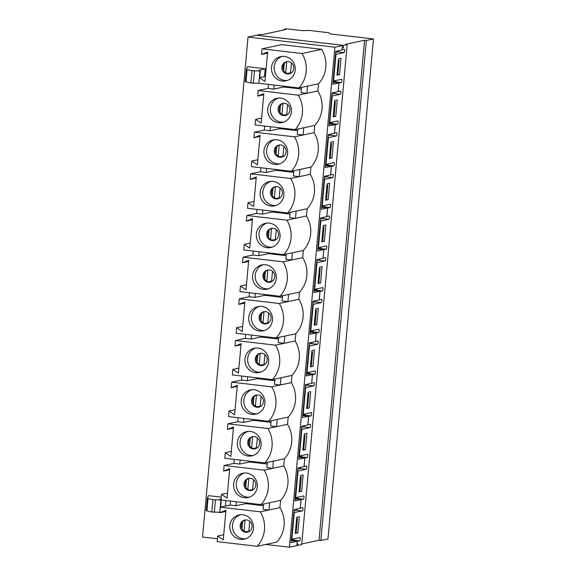 <?xml version="1.0" encoding="UTF-8"?>
<svg xmlns="http://www.w3.org/2000/svg" width="576" height="576" viewBox="0 0 576 576"><rect width="100%" height="100%" fill="white"/><g stroke="black" fill="none" stroke-linecap="round" stroke-linejoin="round"><path stroke-width="0.86" d="M297.238 541.368L296.899 545.594L301.694 544.572L347.191 44.575L343.454 45.374L343.231 47.837L342.18 48.06L342.022 49.824L344.333 49.334A1.656 0.454 -83.3 0 1 344.376 49.327A1.656 0.454 -83.3 0 1 344.642 50.947A1.656 0.454 -83.3 0 1 344.038 52.61L335.995 54.331L333.569 80.993L341.611 79.272A1.656 0.454 -83.3 0 1 341.654 79.265A1.656 0.454 -83.3 0 1 341.921 80.885A1.656 0.454 -83.3 0 1 341.309 82.548L338.998 83.045L338.227 91.49L340.538 91.001A1.656 0.454 -83.3 0 1 340.582 90.994A1.656 0.454 -83.3 0 1 340.855 92.614A1.656 0.454 -83.3 0 1 340.243 94.277L332.201 95.998L329.774 122.652L337.817 120.938A1.656 0.454 -83.3 0 1 337.86 120.931A1.656 0.454 -83.3 0 1 338.126 122.551A1.656 0.454 -83.3 0 1 337.522 124.214L335.203 124.711L334.433 133.157L336.751 132.667A1.656 0.454 -83.3 0 1 336.794 132.66A1.656 0.454 -83.3 0 1 337.061 134.28A1.656 0.454 -83.3 0 1 336.449 135.943L328.414 137.664L325.987 164.318L334.022 162.598A1.656 0.454 -83.3 0 1 334.066 162.598A1.656 0.454 -83.3 0 1 334.332 164.218A1.656 0.454 -83.3 0 1 333.727 165.881L331.416 166.378L330.646 174.823L332.957 174.326A1.656 0.454 -83.3 0 1 333 174.326A1.656 0.454 -83.3 0 1 333.266 175.946A1.656 0.454 -83.3 0 1 332.662 177.61L324.619 179.33L322.193 205.985L330.235 204.264A1.656 0.454 -83.3 0 1 330.278 204.264A1.656 0.454 -83.3 0 1 330.545 205.884A1.656 0.454 -83.3 0 1 329.933 207.547L327.622 208.044L326.851 216.49L329.162 215.993A1.656 0.454 -83.3 0 1 329.206 215.993A1.656 0.454 -83.3 0 1 329.479 217.613A1.656 0.454 -83.3 0 1 328.867 219.276L320.825 220.997L318.398 247.651L326.441 245.93A1.656 0.454 -83.3 0 1 326.484 245.93A1.656 0.454 -83.3 0 1 326.75 247.55A1.656 0.454 -83.3 0 1 326.146 249.214L323.827 249.71L323.057 258.156L325.375 257.659A1.656 0.454 -83.3 0 1 325.418 257.659A1.656 0.454 -83.3 0 1 325.685 259.279A1.656 0.454 -83.3 0 1 325.073 260.942L317.038 262.663L314.611 289.318L322.646 287.597A1.656 0.454 -83.3 0 1 322.69 287.597A1.656 0.454 -83.3 0 1 322.963 289.217A1.656 0.454 -83.3 0 1 322.351 290.88L320.04 291.377L319.27 299.822L321.581 299.326A1.656 0.454 -83.3 0 1 321.624 299.326A1.656 0.454 -83.3 0 1 321.89 300.946A1.656 0.454 -83.3 0 1 321.286 302.609L313.243 304.33L310.817 330.984L318.859 329.263A1.656 0.454 -83.3 0 1 318.902 329.263A1.656 0.454 -83.3 0 1 319.169 330.883A1.656 0.454 -83.3 0 1 318.557 332.546L316.246 333.043L315.475 341.489L317.786 340.992A1.656 0.454 -83.3 0 1 317.83 340.992A1.656 0.454 -83.3 0 1 318.103 342.612A1.656 0.454 -83.3 0 1 317.491 344.275L309.449 345.996L307.022 372.65L315.065 370.93A1.656 0.454 -83.3 0 1 315.108 370.93A1.656 0.454 -83.3 0 1 315.374 372.55A1.656 0.454 -83.3 0 1 314.77 374.213L312.451 374.71L311.681 383.155L313.999 382.658A1.656 0.454 -83.3 0 1 314.042 382.658A1.656 0.454 -83.3 0 1 314.309 384.278A1.656 0.454 -83.3 0 1 313.697 385.942L305.662 387.662L303.235 414.317L311.27 412.596A1.656 0.454 -83.3 0 1 311.314 412.596A1.656 0.454 -83.3 0 1 311.587 414.216A1.656 0.454 -83.3 0 1 310.975 415.879L308.664 416.376L307.894 424.822L310.205 424.325A1.656 0.454 -83.3 0 1 310.248 424.325A1.656 0.454 -83.3 0 1 310.514 425.945A1.656 0.454 -83.3 0 1 309.91 427.608L301.867 429.329L299.441 455.983L307.483 454.262A1.656 0.454 -83.3 0 1 307.526 454.262A1.656 0.454 -83.3 0 1 307.793 455.882A1.656 0.454 -83.3 0 1 307.181 457.546L304.87 458.035L304.099 466.488L306.41 465.991A1.656 0.454 -83.3 0 1 306.454 465.991A1.656 0.454 -83.3 0 1 306.727 467.611A1.656 0.454 -83.3 0 1 306.115 469.274L298.073 470.995L295.646 497.65L303.689 495.929A1.656 0.454 -83.3 0 1 303.732 495.929A1.656 0.454 -83.3 0 1 303.998 497.549A1.656 0.454 -83.3 0 1 303.394 499.212L301.075 499.702L300.305 508.154L302.623 507.658A1.656 0.454 -83.3 0 1 302.666 507.658A1.656 0.454 -83.3 0 1 302.933 509.278A1.656 0.454 -83.3 0 1 302.321 510.941L293.832 512.604M291.406 539.266L299.894 537.595A1.656 0.454 -83.3 0 1 299.938 537.595A1.656 0.454 -83.3 0 1 300.211 539.208A1.656 0.454 -83.3 0 1 299.599 540.878L297.288 541.368M292.01 539.834L293.767 540.036M295.805 498.168L297.562 498.37M299.592 456.502L301.349 456.71M303.386 414.835L305.143 415.044M307.181 373.169L308.938 373.378M310.968 331.502L312.725 331.711M314.762 289.836L316.519 290.045M318.557 248.17L320.314 248.378M322.344 206.503L324.101 206.712M326.138 164.837L327.895 165.046M329.933 123.17L331.69 123.379M333.72 81.511L335.477 81.713M293.854 538.891L293.753 539.993L292.082 539.798M296.568 509.076L296.474 510.127M256.594 35.244L260.33 34.423L262.152 34.632L285.847 29.563L284.033 29.347L286.603 28.8L302.472 30.658L309.384 30.456L329.119 32.767L329.954 33.869L373.464 38.959L366.358 40.478L364.543 40.262L345.377 44.366L347.191 44.575M301.745 543.96L319.039 540.259L320.854 540.468L327.96 538.949L373.464 38.959M291.859 539.316L294.286 512.662M299.599 540.878L293.594 540.173A1.656 0.454 96.7 0 0 294.163 538.819M297.842 532.966L295.272 533.52L296.755 517.198L299.333 516.643L297.842 532.966L295.351 532.678M293.998 510.732L296.323 510.235A1.656 0.454 96.7 0 0 296.87 509.011M301.637 491.299L299.066 491.854L300.55 475.531L303.12 474.977L301.637 491.299L299.138 491.011M305.431 449.633L302.854 450.187L304.344 433.865L306.914 433.31L305.431 449.633L302.933 449.345M309.218 407.966L306.648 408.521L308.131 392.198L310.702 391.651L309.218 407.966L306.727 407.678M313.013 366.307L310.442 366.854L311.926 350.532L314.496 349.985L313.013 366.307L310.514 366.012M316.8 324.641L314.23 325.188L315.72 308.866L318.29 308.318L316.8 324.641L314.309 324.346M320.594 282.974L318.024 283.522L319.507 267.199L322.078 266.652L320.594 282.974L318.103 282.679M324.389 241.308L321.818 241.855L323.302 225.533L325.872 224.986L324.389 241.308L321.89 241.013M328.176 199.642L325.606 200.189L327.096 183.866L329.666 183.319L328.176 199.642L325.685 199.346M331.97 157.975L329.4 158.522L330.883 142.2L333.454 141.653L331.97 157.975L329.479 157.68M335.765 116.309L333.194 116.856L334.678 100.534L337.248 99.986L335.765 116.309L333.266 116.014M339.552 74.642L336.982 75.19L338.472 58.867L341.042 58.32L339.552 74.642L337.061 74.347M297.648 497.225L297.547 498.326L295.877 498.132M300.362 467.41L300.262 468.461M297.619 470.938L298.073 470.995M295.2 497.599L295.646 497.65M303.394 499.212L297.389 498.506A1.656 0.454 96.7 0 0 297.958 497.153M297.792 469.066L300.118 468.569A1.656 0.454 96.7 0 0 300.665 467.345M301.435 455.558L301.334 456.667L299.671 456.466M304.15 425.743L304.056 426.794M301.414 429.271L301.867 429.329M298.987 455.933L299.441 455.983M307.181 457.546L301.183 456.84A1.656 0.454 96.7 0 0 301.752 455.486M301.586 427.399L303.905 426.902A1.656 0.454 96.7 0 0 304.452 425.678M305.23 413.892L305.129 415.001L303.458 414.806M307.944 384.077L307.843 385.128M305.208 387.605L305.662 387.662M302.782 414.266L303.235 414.317M310.975 415.879L304.97 415.174A1.656 0.454 96.7 0 0 305.539 413.82M305.374 385.733L307.699 385.236A1.656 0.454 96.7 0 0 308.246 384.012M309.024 372.226L308.923 373.334L307.253 373.14M311.731 342.41L311.638 343.462M308.995 345.938L309.449 345.996M306.569 372.6L307.022 372.65M314.77 374.213L308.765 373.507A1.656 0.454 96.7 0 0 309.334 372.161M309.168 344.066L311.486 343.57A1.656 0.454 96.7 0 0 312.041 342.346M312.811 330.559L312.71 331.668L311.047 331.474M315.526 300.744L315.432 301.802M312.79 304.279L313.243 304.33M310.363 330.934L310.817 330.984M318.557 332.546L312.559 331.841A1.656 0.454 96.7 0 0 313.128 330.494M312.962 302.4L315.281 301.903A1.656 0.454 96.7 0 0 315.828 300.679M316.606 288.893L316.505 290.002L314.834 289.807M319.32 259.078L319.219 260.136M316.584 262.613L317.038 262.663M314.158 289.267L314.611 289.318M322.351 290.88L316.346 290.174A1.656 0.454 96.7 0 0 316.915 288.828M316.75 260.741L319.075 260.244A1.656 0.454 96.7 0 0 319.622 259.013M320.4 247.226L320.299 248.335L318.629 248.141M323.107 217.411L323.014 218.47M320.371 220.946L320.825 220.997M317.945 247.601L318.398 247.651M326.146 249.214L320.141 248.515A1.656 0.454 96.7 0 0 320.71 247.162M320.544 219.074L322.862 218.578A1.656 0.454 96.7 0 0 323.41 217.346M324.187 205.56L324.086 206.669L322.423 206.474M326.902 175.745L326.808 176.803M324.166 179.28L324.619 179.33M321.739 205.934L322.193 205.985M329.933 207.547L323.935 206.849A1.656 0.454 96.7 0 0 324.504 205.495M324.338 177.408L326.657 176.911A1.656 0.454 96.7 0 0 327.204 175.68M327.982 163.894L327.881 165.002L326.21 164.808M330.696 134.078L330.595 135.137M327.96 137.614L328.414 137.664M325.534 164.268L325.987 164.318M333.727 165.881L327.722 165.182A1.656 0.454 96.7 0 0 328.291 163.829M328.126 135.742L330.451 135.245A1.656 0.454 96.7 0 0 330.998 134.014M331.776 122.227L331.675 123.336L330.005 123.142M334.483 92.412L334.39 93.47M331.747 95.947L332.201 95.998M329.321 122.602L329.774 122.652M337.522 124.214L331.517 123.516A1.656 0.454 96.7 0 0 332.086 122.162M331.92 94.075L334.238 93.578A1.656 0.454 96.7 0 0 334.786 92.347M335.563 80.561L335.462 81.67L333.799 81.475M338.278 50.746L338.184 51.804M335.542 54.281L335.995 54.331M333.115 80.935L333.569 80.993M341.309 82.548L335.311 81.85A1.656 0.454 96.7 0 0 335.88 80.496M335.714 52.409L338.033 51.912A1.656 0.454 96.7 0 0 338.58 50.681M283.975 29.966L284.033 29.347M320.854 540.468L366.358 40.478M319.039 540.259L364.543 40.262M256.594 35.222L343.454 45.374M342.209 47.722L343.231 47.837M236.347 501.739L235.98 505.742L245.801 503.64L245.873 502.848M263.441 505.706L245.801 503.64M235.98 505.742L230.141 505.058L230.501 501.055M220.327 507.161L219.816 512.734L225.943 510.3L223.258 539.827L217.699 536.026L217.188 541.606L257.177 546.278A28.116 26.914 -102.1 0 0 260.309 511.834L220.327 507.161L230.141 505.058M260.309 511.834L279.943 507.629L280.598 500.414A28.116 26.914 -102.1 0 0 283.738 465.97L284.393 458.748A28.116 26.914 -102.1 0 0 287.525 424.303L288.187 417.082A28.116 26.914 -102.1 0 0 291.319 382.637L291.974 375.415A28.116 26.914 -102.1 0 0 295.114 340.97L295.769 333.749A28.116 26.914 -102.1 0 0 298.901 299.304L299.556 292.082A28.116 26.914 -102.1 0 0 302.695 257.638L303.35 250.416A28.116 26.914 -102.1 0 0 306.49 215.971L307.145 208.75A28.116 26.914 -102.1 0 0 310.277 174.305L310.932 167.083A28.116 26.914 -102.1 0 0 314.071 132.638L314.726 125.424A28.116 26.914 -102.1 0 0 317.866 90.972L318.521 83.758A28.116 26.914 -102.1 0 0 321.653 49.306L281.664 44.633L262.037 48.83L261.526 54.41L267.552 53.122M263.592 504.05L263.117 509.299L268.956 509.983L269.618 502.762L280.598 500.414M260.971 504.612A28.116 26.914 -102.1 0 0 264.103 470.167L224.114 465.494L223.61 471.067L229.738 468.634L227.045 498.161L221.486 494.359L220.982 499.939L260.971 504.612L269.618 502.762M221.148 499.961L212.94 499.709L208.051 498.535A5.198 0.461 -174.8 0 1 207.317 498.226A5.198 0.461 -174.8 0 1 207.317 498.211L208.498 495.634L221.234 497.124M225.382 506.074L225.886 500.515M265.183 68.731L247.536 66.665L246.355 69.242A5.198 0.461 5.2 0 0 246.355 69.257A5.198 0.461 5.2 0 0 247.09 69.566L251.986 70.747L259.956 71.006L258.782 70.351L265.183 68.731L264.463 76.622M257.177 546.278L276.811 542.081A28.116 26.914 -102.1 0 0 279.943 507.629M217.447 538.783L202.536 537.041L248.04 37.051L334.901 47.21L343.382 45.396L342.158 47.779L341.964 49.961L335.815 51.278L332.813 84.247L338.962 82.93L338.17 91.627L332.021 92.938L329.026 125.914L335.167 124.596L334.375 133.294L328.234 134.604L325.231 167.58L331.38 166.262L330.588 174.96L324.439 176.27L321.437 209.246L327.586 207.929L326.794 216.626L320.645 217.937L317.65 250.913L323.791 249.595L322.999 258.293L316.858 259.603L313.855 292.579L320.004 291.262L319.212 299.959L313.063 301.27L310.061 334.246L316.21 332.928L315.418 341.618L309.269 342.936L306.274 375.912L312.415 374.594L311.623 383.285L305.482 384.602L302.479 417.578L308.628 416.261L307.836 424.951L301.687 426.269L298.685 459.238L304.834 457.927L304.042 466.618L297.893 467.935L294.898 500.904L301.039 499.594L300.247 508.284L294.106 509.602L291.103 542.57L297.252 541.26L291.283 540.562M265.788 544.442L289.397 547.2L334.901 47.21M240.142 460.073L239.774 464.076L249.588 461.974L249.66 461.182M267.235 464.04L249.588 461.974M239.774 464.076L233.928 463.392L234.295 459.389M224.114 465.494L233.928 463.392M264.103 470.167L283.738 465.97M267.386 462.391L266.904 467.633L272.75 468.317L273.406 461.102L284.393 458.748M264.758 462.953A28.116 26.914 -102.1 0 0 267.898 428.501L227.909 423.828L227.398 429.401L233.525 426.967L230.839 456.494L225.281 452.7L224.77 458.273L264.758 462.953L273.406 461.102M243.929 418.406L243.569 422.41L253.382 420.307L253.454 419.515M271.03 422.374L253.382 420.307M243.569 422.41L237.722 421.726L238.09 417.722M227.909 423.828L237.722 421.726M267.898 428.501L287.525 424.303M271.174 420.725L270.698 425.966L276.545 426.65L277.2 419.436L288.187 417.082M268.553 421.286A28.116 26.914 -102.1 0 0 271.685 386.834L231.703 382.162L231.192 387.734L237.319 385.301L234.634 414.828L229.075 411.034L228.564 416.606L268.553 421.286L277.2 419.436M247.723 376.74L247.356 380.743L257.177 378.641L257.249 377.849M274.817 380.707L257.177 378.641M247.356 380.743L241.517 380.059L241.877 376.056M231.703 382.162L241.517 380.059M271.685 386.834L291.319 382.637M274.968 379.058L274.493 384.3L280.332 384.984L280.994 377.77L291.974 375.415M272.347 379.62A28.116 26.914 -102.1 0 0 275.479 345.168L235.49 340.495L234.986 346.068L241.114 343.634L238.421 373.162L232.862 369.367L232.358 374.94L272.347 379.62L280.994 377.77M251.518 335.074L251.15 339.077L260.964 336.974L261.036 336.19M278.611 339.041L260.964 336.974M251.15 339.077L245.304 338.393L245.671 334.39M235.49 340.495L245.304 338.393M275.479 345.168L295.114 340.97M278.762 337.392L278.28 342.634L284.126 343.318L284.782 336.103L295.769 333.749M276.134 337.954A28.116 26.914 -102.1 0 0 279.274 303.502L239.285 298.829L238.774 304.402L244.901 301.968L242.215 331.495L236.657 327.701L236.146 333.274L276.134 337.954L284.782 336.103M255.305 293.407L254.945 297.41L264.758 295.308L264.83 294.523M282.406 297.374L264.758 295.308M254.945 297.41L249.098 296.726L249.466 292.723M239.285 298.829L249.098 296.726M279.274 303.502L298.901 299.304M282.55 295.726L282.074 300.967L287.921 301.651L288.576 294.437L299.556 292.082M279.929 296.287A28.116 26.914 -102.1 0 0 283.061 261.835L243.072 257.162L242.568 262.742L248.695 260.309L246.01 289.836L240.451 286.034L239.94 291.607L279.929 296.287L288.576 294.437M259.099 251.741L258.732 255.744L268.553 253.642L268.625 252.857M286.193 255.708L268.553 253.642M258.732 255.744L252.893 255.06L253.253 251.057M243.072 257.162L252.893 255.06M283.061 261.835L302.695 257.638M286.344 254.059L285.869 259.301L291.708 259.985L292.37 252.77L303.35 250.416M283.723 254.621A28.116 26.914 -102.1 0 0 286.855 220.169L246.866 215.496L246.362 221.076L252.49 218.642L249.797 248.17L244.238 244.368L243.734 249.941L283.723 254.621L292.37 252.77M262.894 210.074L262.526 214.078L272.34 211.975L272.412 211.19M289.987 214.042L272.34 211.975M262.526 214.078L256.68 213.394L257.047 209.39M246.866 215.496L256.68 213.394M286.855 220.169L306.49 215.971M290.138 212.393L289.656 217.634L295.502 218.318L296.158 211.104L307.145 208.75M287.51 212.954A28.116 26.914 -102.1 0 0 290.65 178.502L250.661 173.83L250.15 179.41L256.277 176.976L253.591 206.503L248.033 202.702L247.522 208.274L287.51 212.954L296.158 211.104M266.681 168.408L266.321 172.411L276.134 170.309L276.206 169.524M293.782 172.375L276.134 170.309M266.321 172.411L260.474 171.727L260.842 167.724M250.661 173.83L260.474 171.727M290.65 178.502L310.277 174.305M293.926 170.726L293.45 175.975L299.297 176.652L299.952 169.438L310.932 167.083M291.305 171.288A28.116 26.914 -102.1 0 0 294.437 136.836L254.448 132.163L253.944 137.743L260.071 135.31L257.386 164.837L251.827 161.035L251.316 166.615L291.305 171.288L299.952 169.438M270.475 126.742L270.108 130.745L279.929 128.65L280.001 127.858M297.569 130.709L279.929 128.65M270.108 130.745L264.269 130.061L264.629 126.058M254.448 132.163L264.269 130.061M294.437 136.836L314.071 132.638M297.72 129.06L297.245 134.309L303.084 134.986L303.746 127.771L314.726 125.424M295.099 129.622A28.116 26.914 -102.1 0 0 298.231 95.177L258.242 90.497L257.738 96.077L263.866 93.643L261.173 123.17L255.614 119.369L255.11 124.949L295.099 129.622L303.746 127.771M274.27 85.075L273.902 89.078L283.716 86.983L283.788 86.191M301.363 89.042L283.716 86.983M273.902 89.078L268.056 88.394L268.423 84.391M258.242 90.497L268.056 88.394M298.231 95.177L317.866 90.972M301.514 87.394L301.032 92.642L306.878 93.326L307.534 86.105L318.521 83.758M261.526 54.41L267.653 51.977L264.967 81.504L259.409 77.702L258.898 83.282L298.886 87.955L307.534 86.105M291.326 540.137L293.839 539.028M289.397 547.2L297.886 545.386L297.965 544.45L297.05 543.442L297.252 541.26M343.382 45.396L256.522 35.237L248.04 37.051M295.078 498.895L301.039 499.594M295.114 498.47L297.634 497.362M298.872 457.229L304.834 457.927M298.908 456.804L301.428 455.695M302.659 415.562L308.628 416.261M302.702 415.138L305.215 414.029M306.454 373.896L312.415 374.594M306.49 373.471L309.01 372.362M310.248 332.23L316.21 332.928M310.284 331.805L312.804 330.696M314.035 290.563L320.004 291.262M314.078 290.138L316.591 289.03M317.83 248.897L323.791 249.595M317.866 248.472L320.386 247.363M321.624 207.23L327.586 207.929M321.66 206.806L324.173 205.697M325.411 165.564L331.38 166.262M325.454 165.139L327.967 164.03M329.206 123.898L335.167 124.596M329.242 123.473L331.762 122.364M333 82.231L338.962 82.93M333.036 81.806L335.549 80.705M338.357 60.091L339.134 60.314L338.321 60.509L337.133 73.548L337.882 73.303M298.886 87.955A28.116 26.914 -102.1 0 0 302.026 53.51L321.653 49.306M302.026 53.51L262.037 48.83M259.409 77.702L265.428 76.414M257.738 96.077L263.758 94.788M282.247 81.036A12.406 11.873 77.9 0 1 271.49 69.293A12.406 11.873 77.9 0 1 280.771 56.606A12.406 11.873 77.9 0 1 284.486 56.434A12.406 11.873 77.9 0 1 295.243 68.177A12.406 11.873 77.9 0 1 285.962 80.863A12.406 11.873 77.9 0 1 282.247 81.036M282.132 56.398A12.406 11.873 -102.1 0 0 274.442 70.646A12.406 11.873 -102.1 0 0 287.287 80.496M287.057 61.632A6.199 5.94 -102.1 0 0 289.634 73.706M288.367 61.632A6.199 5.94 77.9 0 1 289.109 73.85A6.199 5.94 77.9 0 1 281.873 68.062A6.199 5.94 77.9 0 1 288.367 61.632M287.028 73.397L291.29 72.864M334.57 101.758L335.347 101.981L334.526 102.175L333.338 115.214L334.094 114.97M255.614 119.369L261.641 118.08M253.944 137.743L259.963 136.454M278.453 122.702A12.406 11.873 77.9 0 1 267.703 110.959A12.406 11.873 77.9 0 1 276.977 98.273A12.406 11.873 77.9 0 1 280.692 98.1A12.406 11.873 77.9 0 1 291.449 109.843A12.406 11.873 77.9 0 1 282.168 122.53A12.406 11.873 77.9 0 1 278.453 122.702M278.345 98.064A12.406 11.873 -102.1 0 0 270.655 112.306A12.406 11.873 -102.1 0 0 283.5 122.162M283.262 103.298A6.199 5.94 -102.1 0 0 285.847 115.373M284.573 103.298A6.199 5.94 77.9 0 1 285.314 115.517A6.199 5.94 77.9 0 1 278.078 109.728A6.199 5.94 77.9 0 1 284.573 103.298M283.234 115.063L287.496 114.53M330.775 143.424L331.553 143.647L330.739 143.842L329.551 156.881L330.3 156.636M251.827 161.035L257.846 159.746M250.15 179.41L256.176 178.121M274.666 164.369A12.406 11.873 77.9 0 1 263.909 152.626A12.406 11.873 77.9 0 1 273.19 139.939A12.406 11.873 77.9 0 1 276.905 139.759A12.406 11.873 77.9 0 1 287.654 151.51A12.406 11.873 77.9 0 1 278.381 164.196A12.406 11.873 77.9 0 1 274.666 164.369M274.55 139.73A12.406 11.873 -102.1 0 0 266.861 153.972A12.406 11.873 -102.1 0 0 279.706 163.822M279.468 144.965A6.199 5.94 -102.1 0 0 282.053 157.039M280.786 144.965A6.199 5.94 77.9 0 1 281.52 157.176A6.199 5.94 77.9 0 1 274.284 151.394A6.199 5.94 77.9 0 1 280.786 144.965M279.446 156.73L283.709 156.197M326.981 185.09L327.758 185.314L326.945 185.508L325.757 198.547L326.506 198.302M248.033 202.702L254.052 201.413M246.362 221.076L252.382 219.787M270.871 206.035A12.406 11.873 77.9 0 1 260.114 194.285A12.406 11.873 77.9 0 1 269.395 181.606A12.406 11.873 77.9 0 1 273.11 181.426A12.406 11.873 77.9 0 1 283.867 193.176A12.406 11.873 77.9 0 1 274.586 205.862A12.406 11.873 77.9 0 1 270.871 206.035M270.756 181.397A12.406 11.873 -102.1 0 0 263.066 195.638A12.406 11.873 -102.1 0 0 275.911 205.488M275.681 186.631A6.199 5.94 -102.1 0 0 278.258 198.706M276.991 186.631A6.199 5.94 77.9 0 1 277.733 198.842A6.199 5.94 77.9 0 1 270.497 193.061A6.199 5.94 77.9 0 1 276.991 186.631M275.652 198.396L279.914 197.863M323.194 226.757L323.971 226.98L323.15 227.174L321.962 240.214L322.718 239.969M244.238 244.368L250.265 243.079M242.568 262.742L248.587 261.454M267.077 247.702A12.406 11.873 77.9 0 1 256.327 235.951A12.406 11.873 77.9 0 1 265.608 223.272A12.406 11.873 77.9 0 1 269.316 223.092A12.406 11.873 77.9 0 1 280.073 234.842A12.406 11.873 77.9 0 1 270.792 247.529A12.406 11.873 77.9 0 1 267.077 247.702M266.969 223.063A12.406 11.873 -102.1 0 0 259.279 237.305A12.406 11.873 -102.1 0 0 272.124 247.154M271.886 228.29A6.199 5.94 -102.1 0 0 274.471 240.372M273.197 228.298A6.199 5.94 77.9 0 1 273.938 240.509A6.199 5.94 77.9 0 1 266.702 234.727A6.199 5.94 77.9 0 1 273.197 228.298M271.858 240.062L276.12 239.53M319.399 268.423L320.177 268.646L319.363 268.841L318.175 281.88L318.924 281.635M240.451 286.034L246.47 284.746M238.774 304.402L244.8 303.113M263.29 289.368A12.406 11.873 77.9 0 1 252.533 277.618A12.406 11.873 77.9 0 1 261.814 264.931A12.406 11.873 77.9 0 1 265.529 264.758A12.406 11.873 77.9 0 1 276.286 276.509A12.406 11.873 77.9 0 1 267.005 289.195A12.406 11.873 77.9 0 1 263.29 289.368M263.174 264.73A12.406 11.873 -102.1 0 0 255.485 278.971A12.406 11.873 -102.1 0 0 268.33 288.821M268.092 269.957A6.199 5.94 -102.1 0 0 270.677 282.038M269.41 269.964A6.199 5.94 77.9 0 1 270.144 282.175A6.199 5.94 77.9 0 1 262.908 276.394A6.199 5.94 77.9 0 1 269.41 269.964M268.07 281.729L272.333 281.196M315.605 310.09L316.382 310.306L315.569 310.507L314.381 323.546L315.13 323.302M236.657 327.701L242.676 326.412M234.986 346.068L241.006 344.779M259.495 331.034A12.406 11.873 77.9 0 1 248.738 319.284A12.406 11.873 77.9 0 1 258.019 306.598A12.406 11.873 77.9 0 1 261.734 306.425A12.406 11.873 77.9 0 1 272.491 318.175A12.406 11.873 77.9 0 1 263.21 330.862A12.406 11.873 77.9 0 1 259.495 331.034M259.38 306.396A12.406 11.873 -102.1 0 0 251.69 320.638A12.406 11.873 -102.1 0 0 264.535 330.487M264.305 311.623A6.199 5.94 -102.1 0 0 266.89 323.705M265.615 311.63A6.199 5.94 77.9 0 1 266.357 323.842A6.199 5.94 77.9 0 1 259.121 318.06A6.199 5.94 77.9 0 1 265.615 311.63M264.276 323.395L268.538 322.862M311.818 351.756L312.595 351.972L311.774 352.174L310.586 365.213L311.342 364.968M232.862 369.367L238.889 368.078M231.192 387.734L237.218 386.446M255.708 372.701A12.406 11.873 77.9 0 1 244.951 360.95A12.406 11.873 77.9 0 1 254.232 348.264A12.406 11.873 77.9 0 1 257.947 348.091A12.406 11.873 77.9 0 1 268.697 359.842A12.406 11.873 77.9 0 1 259.416 372.521A12.406 11.873 77.9 0 1 255.708 372.701M255.593 348.062A12.406 11.873 -102.1 0 0 247.903 362.304A12.406 11.873 -102.1 0 0 260.748 372.154M260.51 353.29A6.199 5.94 -102.1 0 0 263.095 365.371M261.821 353.297A6.199 5.94 77.9 0 1 262.562 365.508A6.199 5.94 77.9 0 1 255.326 359.726A6.199 5.94 77.9 0 1 261.821 353.297M260.482 365.062L264.744 364.529M308.023 393.422L308.801 393.638L307.987 393.84L306.799 406.879L307.548 406.634M229.075 411.034L235.094 409.745M227.398 429.401L233.424 428.112M251.914 414.367A12.406 11.873 77.9 0 1 241.157 402.617A12.406 11.873 77.9 0 1 250.438 389.93A12.406 11.873 77.9 0 1 254.153 389.758A12.406 11.873 77.9 0 1 264.91 401.508A12.406 11.873 77.9 0 1 255.629 414.187A12.406 11.873 77.9 0 1 251.914 414.367M251.798 389.729A12.406 11.873 -102.1 0 0 244.109 403.97A12.406 11.873 -102.1 0 0 256.954 413.82M256.716 394.956A6.199 5.94 -102.1 0 0 259.301 407.038M258.034 394.963A6.199 5.94 77.9 0 1 258.768 407.174A6.199 5.94 77.9 0 1 251.532 401.393A6.199 5.94 77.9 0 1 258.034 394.963M256.694 406.728L260.957 406.195M304.229 435.089L305.014 435.305L304.193 435.506L303.005 448.546L303.754 448.294M225.281 452.7L231.3 451.411M223.61 471.067L229.63 469.778M248.119 456.034A12.406 11.873 77.9 0 1 237.37 444.283A12.406 11.873 77.9 0 1 246.643 431.597A12.406 11.873 77.9 0 1 250.358 431.424A12.406 11.873 77.9 0 1 261.115 443.167A12.406 11.873 77.9 0 1 251.834 455.854A12.406 11.873 77.9 0 1 248.119 456.034M248.004 431.395A12.406 11.873 -102.1 0 0 240.314 445.637A12.406 11.873 -102.1 0 0 253.159 455.486M252.929 436.622A6.199 5.94 -102.1 0 0 255.514 448.704M254.239 436.622A6.199 5.94 77.9 0 1 254.981 448.841A6.199 5.94 77.9 0 1 247.745 443.052A6.199 5.94 77.9 0 1 254.239 436.622M252.9 448.394L257.162 447.862M300.442 476.755L301.219 476.971L300.398 477.173L299.218 490.212L299.966 489.96M221.486 494.359L227.513 493.07M219.816 512.734L225.842 511.445M244.332 497.693A12.406 11.873 77.9 0 1 233.575 485.95A12.406 11.873 77.9 0 1 242.856 473.263A12.406 11.873 77.9 0 1 246.571 473.09A12.406 11.873 77.9 0 1 257.321 484.834A12.406 11.873 77.9 0 1 248.047 497.52A12.406 11.873 77.9 0 1 244.332 497.693M244.217 473.062A12.406 11.873 -102.1 0 0 236.527 487.303A12.406 11.873 -102.1 0 0 249.372 497.153M249.134 478.289A6.199 5.94 -102.1 0 0 251.719 490.363M250.452 478.289A6.199 5.94 77.9 0 1 251.186 490.507A6.199 5.94 77.9 0 1 243.95 484.718A6.199 5.94 77.9 0 1 250.452 478.289M249.106 490.061L253.368 489.528M296.647 518.422L297.425 518.638L296.611 518.839L295.423 531.878L296.172 531.626M217.699 536.026L223.718 534.737M240.538 539.359A12.406 11.873 77.9 0 1 229.781 527.616A12.406 11.873 77.9 0 1 239.062 514.93A12.406 11.873 77.9 0 1 242.777 514.757A12.406 11.873 77.9 0 1 253.534 526.5A12.406 11.873 77.9 0 1 244.253 539.186A12.406 11.873 77.9 0 1 240.538 539.359M240.422 514.728A12.406 11.873 -102.1 0 0 232.733 528.97A12.406 11.873 -102.1 0 0 245.578 538.819M245.34 519.955A6.199 5.94 -102.1 0 0 247.925 532.03M246.658 519.955A6.199 5.94 77.9 0 1 247.392 532.174A6.199 5.94 77.9 0 1 240.163 526.385A6.199 5.94 77.9 0 1 246.658 519.955M245.318 531.727L249.581 531.194M245.232 81.562L246.355 69.257L245.239 81.547A5.198 0.461 5.2 0 0 245.232 81.562A5.198 0.461 5.2 0 0 245.974 81.871L250.862 83.045L259.07 83.297M221.069 498.974L219.744 499.313L220.997 499.788M219.859 512.273L211.824 512.014L206.935 510.833A5.198 0.461 -174.8 0 1 206.194 510.523A5.198 0.461 -174.8 0 1 206.201 510.509L207.317 498.24L206.194 510.523M272.93 188.51L272.304 195.451M246.391 480.168L245.758 487.116M276.725 146.844L276.091 153.785M253.973 396.835L253.339 403.783M269.143 230.177L268.51 237.118M261.554 313.51L260.928 320.45M257.767 355.169L257.134 362.117M280.519 105.178L279.886 112.118M265.349 271.843L264.715 278.784M284.306 63.511L283.68 70.452M242.597 521.834L241.963 528.775M250.186 438.502L249.552 445.45M296.323 510.235L302.321 510.941M300.118 468.569L306.115 469.274M303.905 426.902L309.91 427.608M307.699 385.236L313.697 385.942M311.486 343.57L317.491 344.275M315.281 301.903L321.286 302.609M319.075 260.244L325.073 260.942M322.862 218.578L328.867 219.276M326.657 176.911L332.662 177.61M330.451 135.245L336.449 135.943M334.238 93.578L340.243 94.277M338.033 51.912L344.038 52.61M337.874 73.39L339.062 60.35M334.087 115.056L335.268 102.017M330.293 156.722L331.481 143.683M326.498 198.389L327.686 185.35M322.711 240.055L323.892 227.016M318.917 281.722L320.105 268.682M315.122 323.388L316.31 310.349M311.335 365.054L312.523 352.015M307.541 406.721L308.729 393.682M303.746 448.387L304.934 435.348M299.959 490.054L301.147 477.014M296.165 531.72L297.353 518.681M247.09 69.566L245.974 81.871M251.986 70.747L250.862 83.045M254.484 70.999L253.368 83.304M259.956 71.006L258.84 83.304M219.802 512.273L220.918 499.968M214.33 512.266L215.446 499.961M211.824 512.014L212.94 499.709M206.935 510.833L208.051 498.535M280.08 187.956L279.18 197.777M275.393 186.725L274.385 197.762M253.534 479.621L252.641 489.442M248.846 478.39L247.846 489.427M283.867 146.29L282.974 156.11M279.18 145.058L278.179 156.096M261.115 396.288L260.222 406.109M256.435 395.057L255.427 406.094M276.286 229.622L275.393 239.443M271.598 228.391L270.598 239.429M268.704 312.955L267.804 322.776M264.017 311.724L263.009 322.762M264.91 354.622L264.017 364.442M260.222 353.39L259.222 364.428M287.662 104.623L286.769 114.444M282.974 103.392L281.974 114.43M272.491 271.289L271.598 281.11M267.804 270.058L266.803 281.095M291.449 62.957L290.556 72.778M286.769 61.733L285.761 72.763M249.739 521.287L248.846 531.108M245.059 520.056L244.051 531.094M257.328 437.954L256.428 447.775M252.641 436.723L251.633 447.761M337.954 73.354L339.134 60.314M334.159 115.02L335.347 101.981M330.365 156.686L331.553 143.647M326.578 198.353L327.758 185.314M322.783 240.019L323.971 226.98M318.989 281.686L320.177 268.646M315.202 323.352L316.382 310.306M311.407 365.018L312.595 351.972M307.613 406.685L308.801 393.638M303.826 448.351L305.014 435.305M300.031 490.018L301.219 476.971M296.237 531.677L297.425 518.638M260.33 70.956L259.726 77.638M220.637 507.089L221.285 499.975"/></g></svg>
